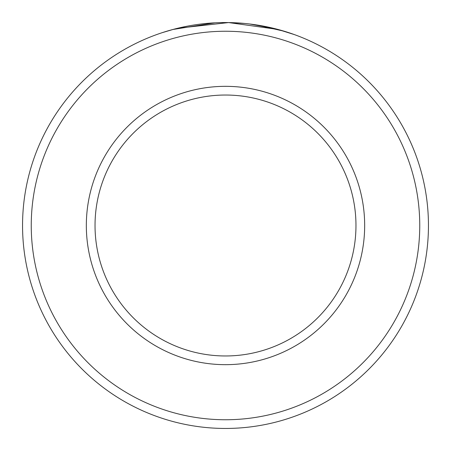 <?xml version="1.0" encoding="UTF-8"?>
<svg xmlns="http://www.w3.org/2000/svg" width="451" height="451" viewBox="0 0 451 451"><rect width="100%" height="100%" fill="white"/><g stroke="black" fill="none" stroke-linecap="round" stroke-linejoin="round"><path stroke-width="0.68" d="M184.222 26.795L177.694 28.261M175.36 28.841L173.483 29.332M172.925 29.478L215.031 22.821M294.368 34.592L277.805 29.405L228.595 22.573L177.728 28.255M419.751 225.5A194.251 194.251 0 0 0 225.5 31.249A194.251 194.251 0 0 0 31.249 225.5A194.251 194.251 0 0 0 225.5 419.751A194.251 194.251 0 0 0 419.751 225.5M22.55 225.5A202.95 202.95 0 0 1 225.5 22.55A202.95 202.95 0 0 1 428.45 225.5A202.95 202.95 0 0 1 225.5 428.45A202.95 202.95 0 0 1 22.55 225.5M355.969 225.5A130.469 130.469 0 0 0 225.5 95.031A130.469 130.469 0 0 0 95.031 225.5A130.469 130.469 0 0 0 225.5 355.969A130.469 130.469 0 0 0 355.969 225.5M173.466 29.332L162.445 32.596M165.162 31.728L172.462 29.603M178.573 28.052L178.861 27.979M230.331 22.606L244.667 23.458M255.717 24.811L284.271 31.243L274.704 28.605L249.476 23.971M364.667 225.5A139.167 139.167 0 0 1 225.5 364.667A139.167 139.167 0 0 1 86.333 225.5A139.167 139.167 0 0 1 225.5 86.333A139.167 139.167 0 0 1 364.667 225.5"/></g></svg>
